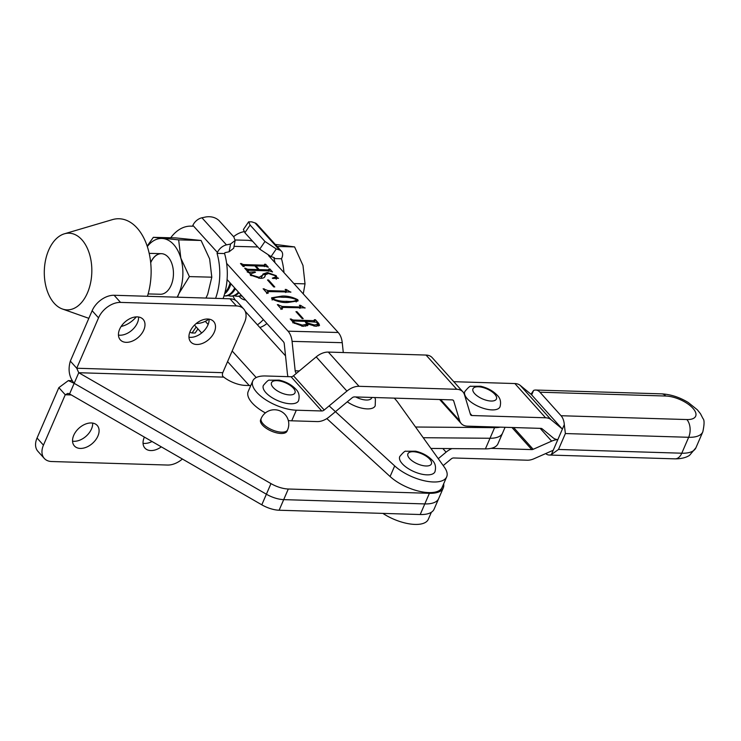 <?xml version="1.0" encoding="UTF-8"?>
<svg xmlns="http://www.w3.org/2000/svg" width="741" height="741" viewBox="0 0 741 741"><rect width="100%" height="100%" fill="white"/><g stroke="black" fill="none" stroke-linecap="round" stroke-linejoin="round"><path stroke-width="1.11" d="M91.319 422.963A15.339 10.161 138.1 0 0 75.925 431.54A15.339 10.161 138.1 0 0 74.396 445.934A15.339 10.161 138.1 0 0 80.306 448.425A15.339 10.161 138.1 0 0 95.7 439.848A15.339 10.161 138.1 0 0 97.228 425.445A15.339 10.161 138.1 0 0 91.319 422.963M72.544 441.164A15.339 10.161 138.1 0 0 73.905 441.293A15.339 10.161 138.1 0 0 92.681 423.092M144.393 437.097A15.339 10.161 138.1 0 0 144.903 448.083A15.339 10.161 138.1 0 0 150.812 450.565A15.339 10.161 138.1 0 0 161.306 446.851M143.05 443.303A15.339 10.161 138.1 0 0 144.412 443.433A15.339 10.161 138.1 0 0 152.035 441.506M443.646 483.882A33.243 14.209 23.4 0 1 443.266 487.967A33.243 14.209 23.4 0 1 429.4 493.302L288.295 489.014A19.173 8.197 23.4 0 1 270.974 483.604L78.759 372.723L223.236 377.113A3.196 1.964 91.7 0 1 222.782 372.677L76.731 368.24L78.759 372.723L74.165 383.329L266.38 494.21A19.173 8.197 23.4 0 0 283.71 499.629L424.806 503.917A33.243 14.209 23.4 0 0 438.681 498.582L434.087 509.187A33.243 14.209 23.4 0 1 420.212 514.523L279.116 510.234A19.173 8.197 23.4 0 1 261.795 504.816L69.571 393.943L74.165 383.329L68.339 380.605L58.854 387.636L37.05 438.024A19.173 12.699 138.1 0 0 37.884 451.288L44.284 458.42A19.173 12.699 138.1 0 0 51.675 461.523L167.503 465.042A19.173 12.699 138.1 0 0 182.388 459.012M69.571 393.943L67.95 393.378L65.254 394.758L58.854 387.636M71.321 394.944L65.254 394.758L43.45 445.156A19.173 12.699 138.1 0 0 44.284 458.42M281.024 433.485A14.385 6.15 23.4 0 0 287.026 431.179L287.601 429.854A14.385 6.15 -156.6 0 1 281.599 432.16A14.385 6.15 -156.6 0 1 263.064 423.796A14.385 6.15 -156.6 0 1 261.193 418.424L260.628 419.749A14.385 6.15 23.4 0 0 266.315 428.354A14.385 6.15 23.4 0 0 281.024 433.485M126.211 342.342A15.339 10.161 -41.9 0 1 120.301 339.85A15.339 10.161 -41.9 0 1 121.83 325.456A15.339 10.161 -41.9 0 1 137.224 316.879A15.339 10.161 -41.9 0 1 143.133 319.362A15.339 10.161 -41.9 0 1 141.605 333.765A15.339 10.161 -41.9 0 1 126.211 342.342M138.586 317.009A15.339 10.161 -41.9 0 1 119.81 335.21A15.339 10.161 -41.9 0 1 118.449 335.08M196.717 344.482A15.339 10.161 -41.9 0 1 190.808 341.999A15.339 10.161 -41.9 0 1 192.336 327.596A15.339 10.161 -41.9 0 1 207.73 319.019A15.339 10.161 -41.9 0 1 213.649 321.501A15.339 10.161 -41.9 0 1 212.111 335.905A15.339 10.161 -41.9 0 1 196.717 344.482M209.101 319.149A15.339 10.161 -41.9 0 1 190.317 337.35A15.339 10.161 -41.9 0 1 188.955 337.22M250.764 385.579L245.382 385.413A19.173 8.197 -156.6 0 1 222.717 376.252M70.33 361.108L92.134 310.72L98.534 317.852L76.731 368.24L70.33 361.108C67.848 369.713 69.126 377.113 74.165 383.329L266.38 494.21A19.173 8.197 23.4 0 0 283.71 499.629L424.806 503.917A33.243 14.209 23.4 0 0 438.681 498.582L443.266 487.967M92.134 310.72A19.173 12.699 -41.9 0 1 114.133 295.27L229.969 298.79A19.173 12.699 -41.9 0 1 237.352 301.893L243.752 309.025A19.173 12.699 -41.9 0 1 244.586 322.289L222.782 372.677M98.534 317.852A19.173 12.699 -41.9 0 1 120.533 302.402L236.37 305.922A19.173 12.699 -41.9 0 1 243.752 309.025M545.709 453.575A12.782 7.864 -88.3 0 0 549.192 455.03A12.782 7.864 -88.3 0 0 551.341 454.613L558.492 449.454L681.785 453.205A33.882 14.477 23.4 0 0 695.919 447.768L702.811 431.855A33.882 14.477 -156.6 0 1 688.667 437.292L681.785 453.205A12.782 7.864 91.7 0 1 674.995 458.855C684.397 458.892 688.834 455.891 689.667 455.206L695.919 447.768M551.341 454.613L564.299 424.667A12.782 7.864 -88.3 0 0 561.057 415.729L539.939 392.202A12.782 7.864 -88.3 0 0 535.743 390.035A12.782 7.864 -88.3 0 0 533.585 390.442L531.01 394.249M561.057 415.729L686.861 419.554A12.782 7.864 91.7 0 1 688.667 437.292L565.383 433.55L564.299 424.667M553.194 450.343A3.196 2.121 138.1 0 0 552.517 450.565L534.029 458.735A15.978 10.587 -41.9 0 1 527.212 460.207L453.631 457.975A3.196 2.121 138.1 0 0 451.204 458.929L443.211 465.58M439.663 399.51L461.245 423.565A15.978 10.587 -41.9 0 0 467.404 426.149L540.986 428.381A3.196 2.121 138.1 0 1 542.06 428.752L553.082 437.811A15.978 10.587 -41.9 0 0 557.825 439.626A15.978 10.587 138.1 0 0 551.647 441.136L533.168 449.305A3.196 2.121 -41.9 0 1 531.797 449.602L491.033 448.361M451.964 448.601A15.978 10.587 138.1 0 0 446.091 452.158L438.264 458.679M252.625 241.279A39.634 24.555 -88.5 0 0 247.633 240.306L235.175 239.982M233.035 296.057A26.852 16.635 -88.5 0 0 235.425 300.29M194.494 325.086L201.663 332.996M227.57 361.608L249.245 385.533M302.161 318.611L295.937 311.674L296.984 311.711L303.208 318.639L302.161 318.611M287.795 302.513C282.71 302.856 277.412 301.661 271.919 298.938L271.577 297.808L282.015 296.085C287.1 295.761 292.362 296.974 297.799 299.725L298.132 300.846L287.795 302.513M273.725 286.915L267.501 279.987L268.557 280.015L274.772 286.952L273.725 286.915M269.437 270.891L248.68 270.261L248.411 271.215L247.355 271.187L244.697 268.214L247.772 269.27L258.174 269.585L254.839 265.88L244.437 265.556L244.187 266.519L243.141 266.482L240.473 263.509L243.576 264.574L264.333 265.204L264.602 264.25L265.658 264.278L268.316 267.251L265.222 266.195L255.886 265.908L259.22 269.622L268.548 269.909L268.826 268.946L269.872 268.983L272.54 271.956L269.437 270.891M248.68 270.261L247.948 271.206M244.437 265.556L243.724 266.501M263.916 266.149L264.88 264.556M268.14 270.854L269.103 269.252M268.511 255.534L338.22 332.496L288.045 331.181L226.616 263.351M264.481 277.254L265.102 275.809C264.926 277.606 263.212 278.449 259.961 278.31L250.504 275.078L249.782 273.123L248.013 272.29L254.848 271.901L255.478 272.28L251.079 273.707L251.505 275.05L259.146 277.329L262.647 275.143L262.972 274.04L267.344 272.521L276.226 275.68L276.949 277.625L278.551 278.273L272.892 278.468L272.317 278.153L275.643 276.902L275.207 275.68L268.446 273.512L265.473 274.726L264.908 276.615M260.999 278.31L262.647 275.143M290.889 292.019L268.955 291.593L267.649 292.658L268.177 293.251L267.13 293.223L263.129 288.768L268.038 290.602L285.424 291.13L286.165 290.546L285.165 289.435L286.211 289.462L290.778 292.25M266.686 293.556L267.381 291.963L267.399 293.232M285.016 292.074L286.165 290.546M305.107 307.858L283.173 307.432L281.867 308.497L282.395 309.099L281.348 309.062L277.347 304.607L282.256 306.441L299.642 306.969L300.383 306.394L299.383 305.283L300.429 305.311L304.996 308.099M280.904 309.395L281.589 307.802L281.617 309.071M299.234 307.923L300.383 306.394M293.76 322.9L290.231 318.963L293.334 320.029L314.091 320.658L314.369 319.704L315.416 319.732L318.732 323.428L319.547 325.373L315.638 326.244L308.108 324.095L308.015 325.151L303.134 326.346L293.76 322.9M313.684 321.603L314.721 320.093M245.252 311.368L285.526 355.847M343.287 352.54L342.249 342.685A15.978 9.902 -88.5 0 0 338.22 332.496M205.303 321.335L208.128 324.465M232.165 351.002L256.21 377.549M287.971 376.66A15.978 9.902 91.5 0 1 287.36 373.269L284.266 343.833A3.196 1.982 -88.5 0 0 283.46 341.796L227.079 279.542M296.52 373.26A3.196 1.982 91.5 0 1 295.177 370.815L292.074 341.369A15.978 9.902 -88.5 0 0 288.045 331.181M394.258 398.13A47.943 20.489 -156.6 0 1 398.158 402.78L444.387 467.219A31.965 13.662 -156.6 0 1 446.684 476.852A31.965 13.662 -156.6 0 1 425.093 480.937A31.965 13.662 -156.6 0 1 394.684 465.922L329.134 405.901M446.684 476.852L442.099 487.467A31.965 13.662 -156.6 0 1 420.499 491.552A31.965 13.662 -156.6 0 1 390.09 476.528L326.827 418.591M382.856 513.383A31.965 13.662 23.4 0 0 428.326 519.284L431.364 512.263M245.41 269.02L245.743 268.251M245.725 269.372L246.058 268.603M247.753 270.882L247.086 270.863L247.772 269.27M257.766 270.539L258.174 269.585M241.186 264.315L241.52 263.546M241.51 264.667L241.835 263.898M242.844 266.158L243.576 264.574M242.891 266.158L243.53 266.186M264.741 265.862L265.658 264.278M255.562 266.677L255.886 265.908M258.813 270.576L259.22 269.622M268.955 270.567L269.872 268.983M258.757 278.236L259.146 277.329M262.694 274.92L265.843 274.096M266.88 273.596L267.344 272.521M275.504 277.236L276.226 275.68M275.532 277.264L276.263 279.218M276.643 278.338L276.949 277.625M265.473 274.726L264.444 277.282M250.013 273.725L251.106 273.661M254.645 272.364L254.848 271.901M251.208 275.735L251.505 275.05M268.223 280.783L268.557 280.015M263.852 289.564L264.185 288.795M264.352 290.12L264.685 289.351M266.084 292.056L267.279 292.186M267.52 291.797L268.038 290.602M285.887 290.231L286.211 289.462M286.007 291.602L286.711 290.027M286.026 291.611L286.563 292.13M271.706 298.66L273.133 298.151M281.497 297.28L282.015 296.085M296.659 300.892L297.113 301.309L297.799 299.725M296.168 301.976L296.752 299.688C291.908 297.873 287.369 297.085 283.127 297.317C278.134 296.78 274.754 297.336 272.966 298.966C277.829 300.781 282.404 301.559 286.684 301.281C291.695 301.837 295.048 301.309 296.752 299.688M272.697 299.586L272.827 298.456L272.132 300.04M278.07 305.403L278.403 304.644M278.57 305.968L278.894 305.199M280.302 307.895L281.497 308.034M281.737 307.645L282.256 306.441M300.105 306.079L300.429 305.311M300.225 307.441L300.929 305.866M300.244 307.459L300.781 307.969M296.659 312.47L296.984 311.711M290.954 319.769L291.287 319M291.37 320.232L291.704 319.464M292.612 321.613L293.334 320.029M292.649 321.613L293.251 321.631M314.536 321.316L315.416 319.732M317.648 324.577L318.046 325.021L318.732 323.428M318.046 325.021L318.732 325.975M307.422 325.762L308.108 324.095M306.691 324.502L307.626 325.197M316.74 326.244L317.778 324.28L316.629 322.224L306.005 321.372L307.422 322.956L314.471 325.003L317.778 324.28M305.727 326.225L306.811 324.234L304.949 321.344L294.205 321.01L293.566 321.548L294.585 322.678L302.347 325.114L306.811 324.234M293.232 322.307L294.205 321.01M294.27 323.409L294.585 322.678M301.846 326.262L302.347 325.114M306.728 324.549L307.422 322.956M305.672 322.14L306.005 321.372M461.245 423.565A15.978 10.587 -41.9 0 1 459.689 420.749L453.705 400.964A3.196 2.121 138.1 0 0 453.399 400.409A3.196 2.121 138.1 0 0 452.167 399.89L354.448 396.917A3.196 2.121 138.1 0 0 352.031 397.88L329.31 416.785A15.978 10.587 -41.9 0 1 317.176 421.583L291.713 420.805L296.307 410.199A30.687 13.116 23.4 0 1 264.926 399.251A30.687 13.116 23.4 0 1 252.792 380.902A30.687 13.116 23.4 0 1 265.593 375.974L291.056 376.752L321.77 410.977L296.307 410.199M252.792 380.902L248.198 391.507A30.687 13.116 23.4 0 0 265.389 412.922M288.323 420.555A30.687 13.116 23.4 0 0 291.713 420.805M562.447 428.946A3.196 2.121 -41.9 0 1 561.984 428.687L550.961 419.619A15.978 10.587 138.1 0 0 545.571 417.776L471.989 415.534A3.196 2.121 -41.9 0 1 470.767 415.025A3.196 2.121 -41.9 0 1 470.452 414.46L464.468 394.675A15.978 10.587 138.1 0 0 462.912 391.869A15.978 10.587 138.1 0 0 456.752 389.284L359.042 386.311A15.978 10.587 138.1 0 0 346.918 391.109L324.197 410.014A3.196 2.121 -41.9 0 1 321.77 410.977M533.585 390.442L531.742 394.721A3.196 2.121 -41.9 0 1 531.278 394.462L520.247 385.403A15.978 10.587 138.1 0 0 514.865 383.551L453.779 381.698M462.912 391.869L432.198 357.644A15.978 10.587 138.1 0 0 426.047 355.059L328.337 352.086A15.978 10.587 138.1 0 0 316.203 356.884L293.482 375.789A3.196 2.121 -41.9 0 1 291.056 376.752M434.958 471.776A19.173 8.197 -156.6 0 1 420.758 473.944A19.173 8.197 -156.6 0 1 402.243 463.699A19.173 8.197 -156.6 0 1 399.751 456.539C403.187 452.39 405.253 450.63 405.966 451.26L415.59 451.195C422.342 452.742 427.881 455.743 432.179 460.198C435.3 463.116 436.217 466.978 434.958 471.776M298.549 400.705A19.173 8.197 -156.6 0 1 284.359 402.872A19.173 8.197 -156.6 0 1 265.843 392.628A19.173 8.197 -156.6 0 1 263.351 385.468C266.779 381.319 268.853 379.559 269.557 380.189L279.19 380.124C285.943 381.671 291.472 384.672 295.779 389.127C298.892 392.045 299.818 395.907 298.549 400.705M500.008 406.828A19.173 8.197 -156.6 0 1 485.809 408.995A19.173 8.197 -156.6 0 1 467.293 398.751A19.173 8.197 -156.6 0 1 464.802 391.591C468.229 387.441 470.303 385.681 471.017 386.311L480.64 386.246C487.393 387.793 492.932 390.794 497.23 395.249C500.342 398.167 501.268 402.03 500.008 406.828M374.742 397.537L375.418 399.167L375.205 405.809A19.173 8.197 -156.6 0 1 347.279 401.835M85.789 245.243A38.356 23.758 91.5 0 1 88.438 290.416A38.356 23.758 91.5 0 1 62.401 308.997A38.356 23.758 91.5 0 1 50.332 297.808A38.356 23.758 91.5 0 1 45.673 259.582A38.356 23.758 91.5 0 1 64.374 233.813A38.356 23.758 91.5 0 1 85.789 245.243M64.374 233.813L112.4 219.632A54.093 33.512 91.5 0 1 142.605 235.758A54.093 33.512 91.5 0 1 147.431 296.28M136.335 316.889A54.093 33.512 91.5 0 1 121.144 326.448M170.717 237.778A48.582 30.094 91.5 0 1 190.937 226.144A48.582 30.094 91.5 0 1 192.503 226.255L192.892 225.366A9.587 6.317 -42.2 0 1 201.941 217.789L206.007 216.928C211.222 216.215 215.548 217.419 218.984 220.54L233.841 236.944L235.129 240.482L230.553 244.021L226.477 244.891A9.587 6.317 137.8 0 0 217.437 252.459L217.048 253.357A48.582 30.094 91.5 0 1 215.585 298.354M196.263 323.484A48.582 30.094 -88.5 0 0 208.943 319.121M223.097 298.577A48.582 30.094 -88.5 0 0 224.579 253.552L217.048 253.357M224.579 253.552L224.958 252.662L229.117 251.773L230.553 244.021M189.789 332.255L192.049 332.996L196.189 326.948M235.129 240.482L233.693 248.235L229.117 251.773M197.958 328.911L195.161 333.005L192.049 332.996M239.037 296.261A20.137 12.477 -88.5 0 0 245.642 300.04M281.497 258.766L281.886 257.877A9.587 6.317 137.8 0 0 281.469 251.245A9.587 6.317 137.8 0 0 279.524 250.004L276.282 248.948L271.049 256.599L274.355 257.683L273.975 258.572L281.497 258.766A48.582 30.094 -88.5 0 1 283.979 272.614M259.896 327.541A48.582 30.094 -88.5 0 0 266.927 323.539M273.975 258.572A48.582 30.094 91.5 0 1 275.022 262.722M263.342 319.584A48.582 30.094 91.5 0 1 257.405 324.799M250.115 225.079L244.882 232.73L259.739 249.133L264.972 241.483L250.115 225.079L248.633 221.837L251.736 221.846L254.978 222.902A9.587 6.317 -42.2 0 1 256.923 224.143L281.469 251.245M233.6 236.675A48.582 30.094 91.5 0 1 244.011 231.664M244.882 232.73L243.4 229.488L248.633 221.837M271.049 256.599L259.739 249.133M264.972 241.483L276.282 248.948M234.452 295.733A20.294 12.569 -88.5 0 0 234.656 295.807A20.294 12.569 -88.5 0 0 237.092 296.261L238.157 296.289A20.294 12.569 -88.5 0 0 241.622 295.603M240.825 295.9A20.294 12.569 -88.5 0 0 241.029 295.974A20.294 12.569 -88.5 0 0 242.261 296.298M228.08 295.566A20.294 12.569 -88.5 0 0 228.284 295.64A20.294 12.569 -88.5 0 0 230.72 296.094L231.785 296.122A20.294 12.569 -88.5 0 0 239.019 292.723M237.092 296.261A20.294 12.569 -88.5 0 0 241.288 295.224M223.995 295.909A20.294 12.569 -88.5 0 0 224.356 295.928L225.412 295.955A20.294 12.569 -88.5 0 0 235.369 288.703M230.72 296.094A20.294 12.569 -88.5 0 0 238.472 292.121M224.597 293.881A20.294 12.569 -88.5 0 0 230.923 283.784M224.356 295.928A20.294 12.569 -88.5 0 0 234.684 287.943M224.931 292.649A20.294 12.569 -88.5 0 0 230.099 282.877M415.544 427.011L494.599 427.659L485.411 448.879L430.91 448.435M505.075 427.288L502.555 433.124A31.965 13.662 23.4 0 1 490.005 438.264L423.231 437.718L490.005 438.264A31.965 13.662 23.4 0 0 502.555 433.124L497.971 443.729A31.965 13.662 23.4 0 1 485.411 448.879M494.599 427.659A31.965 13.662 23.4 0 0 500.221 427.14M150.701 262.749A20.294 12.569 91.5 0 1 161.464 253.672M148.126 293.927L160.343 294.251A20.294 12.569 -88.5 0 0 171.171 285.183A20.294 12.569 -88.5 0 0 172.153 264.509A20.294 12.569 -88.5 0 0 161.399 253.672A20.294 12.569 -88.5 0 0 150.673 262.518M205.942 298.058L207.693 294.344L211.806 277.18L189.381 276.597L178.896 293.593A35.522 21.998 91.5 0 1 177.145 297.187M177.507 297.197L178.896 293.593A35.522 21.998 -88.5 0 0 180.832 258.146A35.522 21.998 -88.5 0 0 162.807 238.519A35.522 21.998 -88.5 0 0 147.32 246.549M211.806 277.18L209.629 258.905L201.08 240.464L175.765 237.917L153.341 237.324L147.172 246.086M189.381 276.597L180.832 258.146L178.655 239.871L201.08 240.464M178.655 239.871L153.341 237.324M275.291 244.419L294.585 246.91L277.125 246.447M294.585 246.91L302.986 265.463L305.023 283.849L293.89 283.553M303.264 293.899L305.023 283.849M270.974 483.604L261.795 504.816M288.295 489.014L279.116 510.234M429.4 493.302L420.212 514.523M37.05 438.024L43.45 445.156M114.133 295.27L120.533 302.402M229.969 298.79L236.37 305.922M565.383 433.55L558.492 449.454M686.861 419.554A21.1 9.012 23.4 0 0 692.928 408.291A21.1 9.012 23.4 0 0 665.751 396.027L539.939 392.202M665.751 396.027A12.782 7.864 -88.3 0 0 661.546 393.851C670.698 394.351 679.59 397.222 688.222 402.483L697.327 409.792L700.467 413.719L702.977 418.591C704.478 419.906 704.422 424.324 702.811 431.855M531.797 449.602L511.966 427.501M551.647 441.136L540.18 428.363M533.168 449.305L513.643 427.557M446.091 452.158L442.84 448.527M257.775 246.966L234.045 246.345M342.249 342.685L292.074 341.369M299.336 370.926L295.177 370.815M390.09 476.528L394.684 465.922M286.174 302.448L286.684 301.281M313.989 326.123L314.471 325.003M514.865 383.551L545.571 417.776M470.155 413.497L471.989 415.534M293.482 375.789L324.197 410.014M316.203 356.884L346.918 391.109M328.337 352.086L359.042 386.311M426.047 355.059L456.752 389.284M520.247 385.403L550.961 419.619M531.278 394.462L561.984 428.687M440.654 399.538L459.689 420.749M452.871 400.038L453.705 400.964M409.578 458.549A12.782 5.465 23.4 0 0 426.047 465.987A12.782 5.465 23.4 0 0 429.724 459.161A12.782 5.465 23.4 0 0 413.246 451.723A12.782 5.465 23.4 0 0 409.578 458.549M273.17 387.478A12.782 5.465 23.4 0 0 289.648 394.916A12.782 5.465 23.4 0 0 293.316 388.089A12.782 5.465 23.4 0 0 276.847 380.652A12.782 5.465 23.4 0 0 273.17 387.478M474.629 393.601A12.782 5.465 23.4 0 0 491.098 401.038A12.782 5.465 23.4 0 0 494.775 394.212A12.782 5.465 23.4 0 0 478.297 386.774A12.782 5.465 23.4 0 0 474.629 393.601M355.754 396.963A12.782 5.465 23.4 0 0 371.797 397.445M217.437 252.459L192.892 225.366M201.941 217.789L226.477 244.891M279.524 250.004L254.978 222.902M68.339 380.596L72.118 380.717M287.601 429.854A14.385 14.385 0 0 0 274.837 409.764A14.385 14.385 0 0 0 261.193 418.424M549.192 455.03L674.995 458.855M535.743 390.035L661.546 393.851M247.939 270.456L247.253 272.04M243.715 265.75L243.391 266.491M265.102 265.019L264.417 266.612M269.326 269.715L268.631 271.308M275.643 276.902L274.957 278.486M251.079 273.707L250.393 275.3M286.313 290.907L285.618 292.5M300.531 306.755L299.836 308.339M314.897 320.492L314.212 322.076M293.436 321.205L292.751 322.798M62.401 308.997L88.846 318.334M192.53 226.19L190.937 226.144M161.399 253.672L149.191 253.348"/></g></svg>
